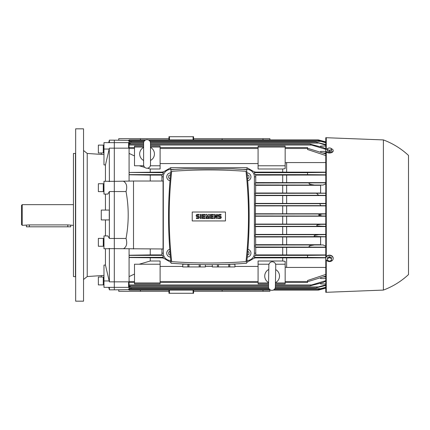 <?xml version="1.0" encoding="UTF-8"?>
<svg xmlns="http://www.w3.org/2000/svg" width="430" height="430" viewBox="0 0 430 430"><rect width="100%" height="100%" fill="white"/><g stroke="black" fill="none" stroke-linecap="round" stroke-linejoin="round"><path stroke-width="0.64" d="M147.055 168.227A3.445 3.445 0 0 1 143.609 164.776L143.609 143.115A3.445 3.445 0 0 1 147.055 139.669A3.445 3.445 0 0 1 150.5 143.115L150.5 164.776A3.445 3.445 0 0 1 147.055 168.227M150.5 147.415A7.385 7.385 0 0 1 150.5 160.476M143.609 160.476A7.385 7.385 0 0 1 143.609 147.415M150.5 159.761L150.5 164.776M150.5 148.14L150.5 143.115M271.868 290.331A3.445 3.445 0 0 1 268.481 286.826L268.857 265.165A3.445 3.445 0 0 1 272.362 261.779A3.445 3.445 0 0 1 275.748 265.283L275.372 286.944A3.445 3.445 0 0 1 271.868 290.331M268.772 270.18L268.857 265.165M275.673 269.583A7.385 7.385 0 0 1 275.447 282.644M268.556 282.526A7.385 7.385 0 0 1 268.782 269.465M208.846 263.004A502.068 502.068 0 0 0 245.998 261.628A411.617 411.617 0 0 0 245.998 171.323A502.068 502.068 0 0 0 171.694 171.323A411.617 411.617 0 0 0 171.694 261.628A502.068 502.068 0 0 0 208.846 263.004M233.463 262.402L234.818 262.332M234.952 262.327L239.596 262.063M199.208 264.584L199.208 266.944L182.75 266.944L182.75 263.998M205.384 264.665L205.384 266.944L199.208 266.944M200.251 266.944L200.251 264.6M205.4 264.665L205.384 266.944M228.749 264.278L228.749 266.944L212.291 266.944L212.291 264.665M229.824 264.235L234.925 264.235L234.925 266.944L228.749 266.944M229.792 266.944L229.792 264.24M234.941 263.998L234.925 266.944M216.602 217.214L216.602 214.382L217.338 214.382L217.338 218.569L216.602 218.569L215.124 215.736L215.124 218.569L214.382 218.569L214.382 214.382L215.124 214.382L216.602 217.214M209.458 214.382L209.458 218.569L208.722 218.569L208.722 216.478L207.986 218.569L207.491 218.569L206.755 216.478L206.755 218.569L206.013 218.569L206.013 214.382L206.997 214.382L207.738 216.967L208.475 214.382L209.458 214.382M200.353 218.569L200.353 214.382L201.089 214.382L201.089 218.569L200.353 218.569M197.397 214.382A1.231 1.231 0 0 0 196.166 215.618A1.231 1.231 0 0 0 197.397 216.849L198.139 216.849A0.494 0.494 0 0 1 198.628 217.338A0.494 0.494 0 0 1 198.139 217.833L196.413 217.833L196.413 218.569L198.139 218.569A1.231 1.231 0 0 0 199.369 217.338A1.231 1.231 0 0 0 198.139 216.107L197.397 216.107A0.494 0.494 0 0 1 196.908 215.618A0.494 0.494 0 0 1 197.397 215.124L199.122 215.124L199.122 214.382L197.397 214.382M202.815 215.124L202.815 216.107L204.782 216.107L204.782 216.849L202.815 216.849L202.815 217.833L205.029 217.833L205.029 218.569L202.073 218.569L202.073 214.382L205.029 214.382L205.029 215.124L202.815 215.124M211.184 215.124L211.184 216.107L213.151 216.107L213.151 216.849L211.184 216.849L211.184 217.833L213.398 217.833L213.398 218.569L210.447 218.569L210.447 214.382L213.398 214.382L213.398 215.124L211.184 215.124M219.311 214.382A1.231 1.231 0 0 0 218.08 215.618A1.231 1.231 0 0 0 219.311 216.849L220.047 216.849A0.494 0.494 0 0 1 220.542 217.338A0.494 0.494 0 0 1 220.047 217.833L218.322 217.833L218.322 218.569L220.047 218.569A1.231 1.231 0 0 0 221.278 217.338A1.231 1.231 0 0 0 220.047 216.107L219.311 216.107A0.494 0.494 0 0 1 218.816 215.618A0.494 0.494 0 0 1 219.311 215.124L221.031 215.124L221.031 214.382L219.311 214.382M212.307 266.944L212.307 264.665M217.44 264.6L217.44 266.944M218.483 266.944L218.483 264.584M182.766 266.944L182.766 264.235L187.867 264.235M187.899 264.24L187.899 266.944M188.942 266.944L188.942 264.278M225.465 220.934L192.226 220.934L192.226 212.022L225.465 212.022L225.465 220.934M178.095 262.063L182.739 262.327M182.874 262.332L184.228 262.402M184.696 168.861L171.07 169.705C167.684 200.885 167.684 232.071 171.07 263.251C196.252 265.143 221.439 265.143 246.621 263.251C250.007 232.071 250.007 200.885 246.621 169.705L232.995 168.861L184.696 168.861M247.685 180.724A3.94 3.94 0 0 0 250.943 176.843A3.94 3.94 0 0 0 246.96 172.903M247.132 174.644L248.975 175.703L248.975 177.977L247.519 178.815M170.731 172.903A3.94 3.94 0 0 0 166.749 176.843A3.94 3.94 0 0 0 170.006 180.724M170.173 178.815L168.716 177.977L168.716 175.703L170.559 174.644M169.775 249.325A3.94 3.94 0 0 0 170.441 257.092M170.264 255.189L168.716 254.297L168.716 252.023L169.931 251.319M247.25 257.092A3.94 3.94 0 0 0 247.916 249.325M247.761 251.319L248.975 252.023L248.975 254.297L247.427 255.189M150.253 248.975L150.253 254.904L129.081 255.232L129.081 257.543L163.051 257.898L170.689 262.284L170.689 260.542A7.385 7.385 0 0 1 163.303 253.157L163.303 176.843A7.385 7.385 0 0 1 170.689 169.458L174.489 169.458L170.689 169.458L170.689 167.716L163.051 172.102L129.081 172.457L163.368 172.656L162.551 174.628L161.954 175.096L161.922 181.025M282.698 168.995L285.16 168.635L285.16 146.071L258.081 146.071L258.081 168.995L282.698 168.995L282.698 172.102L254.641 172.102L247.003 167.716L247.003 169.458L243.203 169.458L247.003 169.458A7.385 7.385 0 0 1 254.388 176.843L254.388 253.157A7.385 7.385 0 0 1 247.003 260.542L247.003 262.284L254.641 257.898L325.784 257.86M329.477 257.484L330.46 258.054A1.967 1.634 180 0 0 328.493 258.054L329.477 257.484L329.477 256.619L327.504 257.559L327.504 258.425L328.493 258.054A1.967 1.634 180 0 0 327.504 259.467A1.967 1.634 180 0 0 328.493 260.881A1.967 1.634 180 0 0 330.46 260.881A1.967 1.634 180 0 0 331.444 259.467A1.967 1.634 180 0 0 330.46 258.054L331.444 258.425L331.444 260.311L329.477 261.252L327.504 260.311L327.504 258.425M329.477 256.619L331.444 257.559L331.444 258.425M329.477 147.952L330.46 148.124A1.967 1.102 0 0 0 328.493 148.124L329.477 147.952M331.444 148.587L331.444 149.076A1.967 1.102 0 0 0 330.46 148.124L331.444 148.587M331.444 149.86L330.46 150.032A1.967 1.102 0 0 0 331.444 149.076L331.444 151.14L329.477 151.779L329.477 150.495L328.493 150.032A1.967 1.102 0 0 0 330.46 150.032L329.477 150.495M328.493 150.032L327.504 149.86L327.504 149.076A1.967 1.102 0 0 0 328.493 150.032M327.504 149.076L327.504 148.587L328.493 148.124A1.967 1.102 0 0 0 327.504 149.076M329.477 151.779L327.504 151.14L327.504 149.86M333.169 258.226L333.169 258.5A3.693 3.064 180 0 0 329.477 255.441A3.693 3.064 180 0 0 325.784 258.5L325.784 258.226A3.693 3.064 180 0 1 329.477 255.167A3.693 3.064 180 0 1 333.169 258.226M325.784 258.5A3.693 3.064 180 0 0 329.477 261.564A3.693 3.064 180 0 0 333.169 258.5M327.504 148.758A3.693 2.064 0 0 0 325.784 150.505L325.784 150.914A3.693 2.064 0 0 0 329.477 152.978A3.693 2.064 0 0 0 333.169 150.914L333.169 150.505A3.693 2.064 0 0 0 331.444 148.758M325.784 150.505A3.693 2.064 0 0 0 329.477 152.569A3.693 2.064 0 0 0 333.169 150.505M383.388 139.917C392.784 143.426 401.152 148.597 408.5 155.424L408.5 274.576C401.152 281.403 392.784 286.573 383.388 290.083L383.388 139.917L325.784 137.697L325.784 292.303L326.268 292.303L326.268 260.021M326.268 151.94L326.268 256.705M326.268 137.697L326.268 149.479M73.197 204.658L22.236 204.658L21.5 205.4L21.5 224.6L22.236 225.341L29.38 224.906L67.784 224.906L73.197 225.341M26.423 225.341L26.423 226.814L70.735 226.814L70.735 225.341M22.236 204.658L22.236 225.341M103.281 245.444L103.281 238.381L98.357 238.381L98.357 246.261L103.281 246.261L103.281 245.444M103.974 246.261L103.42 246.261L103.281 238.58M103.281 284.896L103.281 277.022L98.357 277.022L98.357 284.896L103.281 284.896M103.281 284.703L103.42 277.022L103.974 277.022M103.281 146.646L103.281 145.103L98.357 145.103L98.357 152.978L103.281 152.978L103.281 146.646M103.974 152.978L103.42 152.978L103.281 145.297M103.281 188.195L103.281 183.739L98.357 183.739L98.357 191.619L103.281 191.619L103.281 188.195M103.974 191.619L103.42 191.619L103.281 183.938M103.974 154.585L87.231 153.456L87.231 276.544L83.538 279.5M75.658 215L75.658 301.167L83.538 301.167L83.538 128.833L75.658 128.833L75.658 215M73.444 276.544L73.444 153.456L73.444 276.544L75.658 276.743M109.182 181.277L103.974 181.277L103.974 194.08L107.855 194.08L109.387 191.538L109.387 238.462L114.31 238.462L114.31 281.844L109.387 281.844L109.284 281.387M109.387 191.538L114.31 191.538L114.31 248.658L163.061 248.975L163.061 181.025L133.515 181.025L133.515 248.975M109.252 215L109.301 219.924L101.265 219.924L101.265 210.076L109.301 210.076L109.252 215M105.447 219.924L105.447 235.919M109.182 248.723L103.974 248.723L103.974 235.919L107.855 235.919L109.387 238.462M105.447 248.723L105.447 265.009L103.974 265.127L103.974 287.358L114.31 287.358L114.31 289.841L129.731 289.594M101.265 275.598L101.265 277.022M105.447 194.08L105.447 210.076M129.731 140.406L114.31 140.158L114.31 142.642L103.974 142.642L103.974 164.873L105.447 164.991L105.447 181.277M101.265 152.978L101.265 154.402M109.387 287.358L109.387 289.841L114.31 289.841L114.31 281.844L114.31 287.358L128.591 287.358L128.591 281.844L114.31 281.844L114.31 248.658L109.387 248.658L109.387 281.844L105.447 265.009M109.591 248.454L108.811 248.556M108.811 181.444L109.591 181.546M109.284 148.613L109.387 181.342L114.31 181.342L114.31 191.538L126.038 191.538C128.925 207.179 128.925 222.821 126.038 238.462L114.31 238.462L114.31 148.156L128.591 148.156L128.591 142.642L114.31 142.642L114.31 181.342L133.515 181.025M108.715 142.642L109.387 140.158L114.31 140.158L114.31 148.156L109.387 148.156L109.182 149.043L103.974 149.043M105.447 164.991L109.182 149.043M109.387 140.158L109.387 142.642M319.753 289.137L321.995 289.137L325.784 288.121L318.474 290.083L273.2 290.083M322.172 289.089L318.474 290.083L322.172 289.089M148.334 139.917L318.474 139.917L325.784 141.873L321.995 140.863L319.753 140.863M322.172 140.911L318.474 139.917L322.172 140.911M129.081 172.656L129.081 181.025M134.499 155.94L129.081 153.408L129.081 172.457M129.462 147.544L129.081 147.388L129.081 148.495L134.499 148.495M130.946 144.098L129.081 143.367L129.081 145.05L143.609 145.05M145.775 139.917L129.081 139.917L129.081 143.082L143.609 143.082M285.16 162.943L286.638 162.572L325.784 162.572M286.638 162.572L286.638 172.14L282.698 172.102M325.784 172.14L286.638 172.14M286.638 175.064L286.638 182.621L255.737 182.594L255.737 175.096L325.784 175.064M325.784 182.621L286.638 182.621M282.698 185.319L282.698 193.016L255.576 193.016L255.689 185.319L320.613 185.292M286.638 185.292L286.638 193.043L282.698 193.016M320.613 193.043L286.638 193.043M282.698 216.236L282.698 224.095L255.468 224.095L255.447 216.236L325.784 216.209M286.638 216.209L286.638 224.116L282.698 224.095M325.784 224.116L286.638 224.116M282.698 226.599L282.698 234.404L255.549 234.404L255.484 226.599L325.784 226.572M286.638 226.572L286.638 234.431L282.698 234.404M325.784 234.431L286.638 234.431M286.638 195.569L286.638 203.428L255.484 203.401L255.549 195.596L325.784 195.569M325.784 203.428L286.638 203.428M286.638 205.884L286.638 213.791L255.447 213.764L255.468 205.905L325.784 205.884M325.784 213.791L286.638 213.791M282.698 236.984L282.698 244.681L255.689 244.681L255.576 236.984L320.613 236.957M286.638 236.957L286.638 244.708L282.698 244.681M320.613 244.708L286.638 244.708M282.698 247.406L282.698 254.904L255.737 254.904L255.737 247.406L325.784 247.379M286.638 247.379L286.638 254.936L282.698 254.904M325.784 254.936L286.638 254.936M286.638 257.86L286.638 267.428L285.16 267.057M325.784 267.428L286.638 267.428M282.698 175.096L282.698 182.594M282.698 195.596L282.698 203.401M282.698 205.905L282.698 213.764M275.426 283.929L285.16 283.929L285.16 261.365L282.698 261.005L258.081 261.005L258.081 283.929L268.53 283.929M282.698 257.898L282.698 261.005M144.088 141.357L129.973 141.357L132.015 142.131M130.467 141.54L128.591 140.809M139.186 165.77L144.835 167.415M147.506 168.195L150.253 168.995L150.253 172.102M129.081 174.768L150.253 175.096L150.253 181.025M129.081 248.975L129.081 255.232M134.499 274.06L129.081 276.592L129.081 257.543M150.253 257.898L150.253 261.005L139.186 264.23M129.081 276.592L129.081 282.612L129.462 282.456M130.946 285.902L129.081 286.633L129.081 285.902L268.497 285.902M129.081 286.633L129.081 290.083L270.653 290.083M161.922 248.975L161.954 254.904L150.253 254.904M150.253 175.096L161.954 175.096M150.253 168.995L160.1 168.995L160.1 146.071L150.5 146.071M247.003 167.716L170.689 167.716M160.1 163.561L258.081 163.561M160.1 264.23L134.499 264.23L134.499 283.929L160.1 283.929L160.1 261.005L150.253 261.005M258.081 266.439L234.941 266.439M212.291 266.439L205.4 266.439M182.75 266.439L160.1 266.439M170.689 262.284L170.963 262.284M246.729 262.284L247.003 262.284M132.015 287.869L129.973 288.643L268.96 288.643M128.591 289.191L130.467 288.46M274.888 288.643L320.629 288.643L325.784 287.24M320.629 288.643L317.652 289.594L325.784 287.53M149.183 140.406L317.662 140.406L325.784 142.47M325.784 155.552L307.547 149.5L307.547 147.544L285.16 147.544M307.547 148.269L325.784 153.902M263.004 290.083L263.004 291.314L269.9 291.314L269.9 290.083M222.138 139.917L222.138 138.686L193.581 138.686M325.784 236.833L320.613 236.833L320.613 244.939L323.059 244.939L255.334 245.035L255.689 244.681M255.689 185.319L255.334 184.964L323.059 185.061L320.613 185.061L320.613 193.167L325.784 193.167M255.549 195.596L255.259 193.339L255.576 193.016M255.259 193.339L325.784 193.247M325.784 276.098L307.547 281.731M140.406 290.083L140.406 291.314L118.744 291.314L118.744 289.841M118.744 140.158L118.744 138.686L140.406 138.686L140.406 139.917M275.372 286.917L318.377 286.917L325.784 284.821M255.447 216.236L255.447 213.764M255.194 214.016L325.784 213.979M318.377 286.917L316.007 287.869L325.784 285.439M325.784 205.69L320.737 205.642L319.721 203.675L325.784 203.621M255.468 205.905L255.205 203.675L255.484 203.401M325.784 146.055L320.613 146.055L320.613 146.78M150.5 144.098L309.933 144.098L323.07 147.49L325.784 148.866M325.784 153.037L323.005 153.037M320.613 152.29L320.613 151.43L325.784 151.43M325.784 149.317L311.616 145.05L309.879 144.098M129.081 147.388L129.081 145.05M325.784 195.376L318.635 195.306L316.62 193.339M255.334 184.964L255.334 182.997L255.737 182.594M255.334 182.997L325.784 182.841M325.784 182.761L320.613 182.761L325.784 182.691M325.784 174.838L307.547 174.644L307.547 172.597L325.784 172.382M255.737 175.096L255.141 174.623L254.323 172.656L254.802 171.812M162.889 171.812L163.368 172.656M129.081 143.367L129.081 143.082M129.081 153.408L129.081 148.495M129.081 282.612L129.081 285.902M126.038 191.538C127.43 186.555 126.619 183.153 123.598 181.342M123.598 248.658C126.619 246.847 127.43 243.445 126.038 238.462M258.081 165.77L285.16 165.77M258.081 147.055L285.16 147.055M161.825 253.157L163.303 253.157L163.303 176.843L161.825 176.843M255.866 176.843L254.388 176.843L254.388 253.157L255.866 253.157M263.004 291.314L222.138 291.314L222.138 290.083M140.406 291.314L168.963 291.314M193.581 291.314L222.138 291.314M140.406 138.686L168.963 138.686M269.9 139.917L269.9 138.686L222.138 138.686M168.963 136.713L168.963 139.917L168.963 136.713L169.458 136.713L169.458 139.917M193.581 136.713L193.581 139.917L193.581 136.713L169.458 136.713M168.963 293.287L168.963 290.083L168.963 293.287L193.091 293.287L193.091 290.083M193.581 293.287L193.581 290.083L193.581 293.287L193.091 293.287M263.004 138.686L263.004 139.917M325.784 216.021L255.194 215.984M255.484 226.599L255.205 224.358L320.737 224.358L317.308 224.917L316.706 225.476L317.308 225.992L325.784 226.379M255.576 236.984L255.259 236.661L255.259 234.694L318.635 234.694L314.695 235.382L314.099 235.952L314.695 236.425L325.784 236.753M255.259 234.694L255.549 234.404M255.737 247.406L255.334 247.003L255.334 245.035M311.105 182.997C308.933 182.938 308.504 183.39 309.81 184.341L314.002 184.964M325.784 281.134L323.07 282.51L309.879 285.902L311.616 284.95L325.784 280.683M254.802 258.188L254.323 257.344L255.141 255.372L255.737 254.904M161.954 254.904L162.551 255.377L163.362 257.344L162.889 258.188M325.784 257.618L307.547 257.403L307.547 255.377L325.784 255.162M325.784 142.76L317.652 140.406M325.784 145.179L316.007 142.131L325.784 144.561M320.737 224.358L325.784 224.309M314.002 245.035L309.81 245.659C308.504 246.61 308.933 247.062 311.105 247.003M322.172 214.016L318.474 215L322.172 215.984M318.635 234.694L325.784 234.624M285.16 282.456L307.547 282.456L307.547 280.5L325.784 274.447M307.547 255.377L255.141 255.377M325.784 246.207L323.059 244.939M325.784 247.159L255.334 247.003M325.784 247.309L320.613 247.309L325.784 247.239M325.784 278.57L320.613 278.57L320.613 277.71M323.005 276.963L325.784 276.963M320.613 283.219L320.613 283.945L325.784 283.945M323.059 185.061L325.784 183.793M160.1 282.945L134.499 282.945M143.754 165.77L134.499 165.77L134.499 146.071L143.609 146.071M134.499 147.055L143.609 147.055M150.5 147.055L160.1 147.055M150.355 165.77L160.1 165.77M285.16 282.945L275.442 282.945M268.546 282.945L258.081 282.945M285.16 264.23L275.603 264.23M269.003 264.23L258.081 264.23M67.784 224.906L67.784 226.814M29.38 224.906L29.38 226.814M73.444 153.456L75.465 153.456L75.465 276.544M109.182 280.957L103.974 280.957M160.1 148.495L258.081 148.495M285.16 148.495L307.547 148.495M129.081 286.917L268.481 286.917M255.205 205.642L320.737 205.642M255.205 203.675L319.721 203.675M150.5 145.05L311.616 145.05M255.259 195.306L318.635 195.306M255.141 174.623L307.547 174.623M254.323 172.656L307.547 172.656M129.081 174.623L162.551 174.623M193.091 136.713L193.091 139.917M169.458 293.287L169.458 290.083M255.205 226.325L319.721 226.325M255.259 236.661L316.62 236.661M129.081 255.377L162.551 255.377M129.081 257.344L163.368 257.344M254.323 257.344L307.547 257.344M150.016 141.357L320.629 141.357M150.5 143.082L318.377 143.082M129.081 284.95L268.513 284.95M275.404 284.95L311.616 284.95M129.081 281.505L134.499 281.505M160.1 281.505L258.081 281.505M285.16 281.505L307.547 281.505M383.388 290.083L326.268 292.303M103.974 238.381L103.42 238.381M103.974 284.896L103.42 284.896M103.974 145.103L103.42 145.103M103.974 183.739L103.42 183.739M103.974 275.415L87.231 276.544M108.715 287.358L109.387 289.841M87.231 153.456L83.538 150.5M129.081 289.594L269.798 289.594M274.055 289.594L317.652 289.594M129.081 287.869L268.621 287.869M275.227 287.869L316.007 287.869M160.1 147.544L258.081 147.544M275.388 285.902L309.869 285.902M129.081 144.098L143.609 144.098M129.081 142.131L143.749 142.131M150.355 142.131L316.007 142.131M129.081 140.406L144.921 140.406M129.081 282.456L134.499 282.456M129.081 147.544L134.499 147.544M160.1 282.456L258.081 282.456"/></g></svg>
